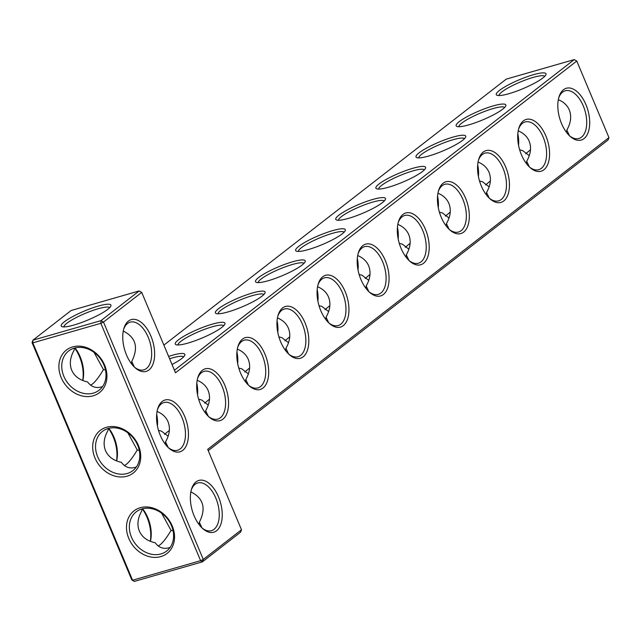 <?xml version="1.0" encoding="UTF-8"?>
<svg xmlns="http://www.w3.org/2000/svg" width="641" height="641" viewBox="0 0 641 641"><rect width="100%" height="100%" fill="white"/><g stroke="black" fill="none" stroke-linecap="round" stroke-linejoin="round"><path stroke-width="0.96" d="M208.237 450.647L608.045 140.01L608.95 137.583L576.772 61.039L175.506 372.798L141.709 292.392L103.505 322.07L203.285 559.433L200.609 560.675L100.829 323.312L103.505 322.07L100.982 320.628L139.185 290.95L141.709 292.392M241.489 529.754L203.285 559.433L202.388 561.861L240.583 532.182L241.489 529.754L207.684 449.349L608.95 137.583M148.976 369.945A26.946 14.679 74 0 0 148.023 330.355A26.946 14.679 74 0 0 123.881 328.44A26.946 14.679 74 0 0 135.195 367.83A26.946 14.679 74 0 0 148.976 369.945M222.9 419.182A26.946 14.679 74 0 0 221.954 379.592A26.946 14.679 74 0 0 197.805 377.669A26.946 14.679 74 0 0 209.118 417.067A26.946 14.679 74 0 0 222.9 419.182M263.026 388.005A26.946 14.679 74 0 0 262.081 348.416A26.946 14.679 74 0 0 237.931 346.493A26.946 14.679 74 0 0 249.245 385.89A26.946 14.679 74 0 0 263.026 388.005M303.153 356.829A26.946 14.679 74 0 0 302.207 317.239A26.946 14.679 74 0 0 278.058 315.316A26.946 14.679 74 0 0 289.371 354.713A26.946 14.679 74 0 0 303.153 356.829M343.28 325.652A26.946 14.679 74 0 0 342.334 286.062A26.946 14.679 74 0 0 318.184 284.139A26.946 14.679 74 0 0 329.498 323.537A26.946 14.679 74 0 0 343.28 325.652M182.773 450.359A26.946 14.679 74 0 0 181.828 410.769A26.946 14.679 74 0 0 157.678 408.846A26.946 14.679 74 0 0 168.992 448.243A26.946 14.679 74 0 0 182.773 450.359M216.578 530.764A26.946 14.679 74 0 0 215.624 491.174A26.946 14.679 74 0 0 191.483 489.259A26.946 14.679 74 0 0 202.796 528.649A26.946 14.679 74 0 0 216.578 530.764M383.406 294.475A26.946 14.679 74 0 0 382.461 254.886A26.946 14.679 74 0 0 358.311 252.963A26.946 14.679 74 0 0 369.625 292.36A26.946 14.679 74 0 0 383.406 294.475M423.533 263.299A26.946 14.679 74 0 0 422.587 223.709A26.946 14.679 74 0 0 398.438 221.794A26.946 14.679 74 0 0 409.751 261.183A26.946 14.679 74 0 0 423.533 263.299M463.659 232.122A26.946 14.679 74 0 0 462.714 192.532A26.946 14.679 74 0 0 438.564 190.617A26.946 14.679 74 0 0 449.878 230.007A26.946 14.679 74 0 0 463.659 232.122M503.786 200.945A26.946 14.679 74 0 0 502.832 161.356A26.946 14.679 74 0 0 478.691 159.441A26.946 14.679 74 0 0 490.004 198.83A26.946 14.679 74 0 0 503.786 200.945M543.913 169.769A26.946 14.679 74 0 0 542.959 130.179A26.946 14.679 74 0 0 518.817 128.264A26.946 14.679 74 0 0 530.131 167.654A26.946 14.679 74 0 0 543.913 169.769M584.039 138.592A26.946 14.679 74 0 0 583.086 99.002A26.946 14.679 74 0 0 558.944 97.087A26.946 14.679 74 0 0 570.258 136.477A26.946 14.679 74 0 0 584.039 138.592M131.83 579.961L134.354 581.403L202.388 561.861L200.609 560.675L132.583 580.217L131.83 579.961L32.05 342.598L32.955 340.171L71.151 310.492L139.185 290.95M208.325 416.33L205.681 410.681L205.352 412.932M158.519 430.407L161.492 431.161L168.142 436.249M169.36 430.335L164.545 434.358M248.452 385.153L245.807 379.504L245.479 381.756M198.646 399.231L201.619 399.984L208.269 405.072M209.487 399.159L204.671 403.181M288.578 353.976L285.934 348.327L285.606 350.579M238.773 368.054L241.745 368.807L248.396 373.895M249.613 367.982L244.798 372.004M328.705 322.8L326.061 317.159L325.732 319.402M278.899 336.878L281.872 337.631L288.522 342.727M289.74 336.805L284.925 340.828M368.831 291.623L366.187 285.982L365.859 288.226M319.026 305.701L321.998 306.454L328.649 311.55M329.867 305.629L325.043 309.651M408.958 260.446L406.314 254.806L405.985 257.049M359.152 274.524L362.125 275.277L368.775 280.373M369.993 274.452L365.17 278.474M449.085 229.27L446.44 223.629L446.104 225.872M399.279 243.348L402.252 244.101L408.902 249.197M410.12 243.276L405.296 247.298M489.211 198.093L486.567 192.452L486.231 194.696M439.406 212.171L442.378 212.924L449.029 218.02M450.246 212.099L445.423 216.121M529.338 166.916L526.694 161.276L526.357 163.519M479.532 180.994L482.505 181.748L489.155 186.843M490.373 180.922L485.549 184.945M569.464 135.74L566.82 130.099L566.484 132.342M519.659 149.818L522.631 150.571L529.282 155.667M530.5 149.754L525.676 153.768M161.628 513.193L171.059 530.395L173.07 530.764M199.022 524.514L199.351 522.271C206.33 508.329 203.493 498.193 190.858 491.863M576.772 61.039L574.248 59.597L174.432 370.234M134.466 367.157A24.823 13.517 74 0 0 143.832 369.857A24.823 13.517 74 0 0 146.444 368.511A24.823 13.517 74 0 0 149.169 339.73A24.823 13.517 74 0 0 130.131 322.143A24.823 13.517 74 0 0 123.617 329.394M208.389 416.394A24.823 13.517 74 0 0 217.764 419.086A24.823 13.517 74 0 0 220.376 417.74A24.823 13.517 74 0 0 223.092 388.959A24.823 13.517 74 0 0 204.054 371.371A24.823 13.517 74 0 0 197.54 378.631M248.516 385.217A24.823 13.517 74 0 0 257.89 387.909A24.823 13.517 74 0 0 260.502 386.571A24.823 13.517 74 0 0 263.219 357.782A24.823 13.517 74 0 0 244.181 340.195A24.823 13.517 74 0 0 237.667 347.454M288.642 354.04A24.823 13.517 74 0 0 298.017 356.733A24.823 13.517 74 0 0 300.629 355.394A24.823 13.517 74 0 0 303.345 326.614A24.823 13.517 74 0 0 284.308 309.018A24.823 13.517 74 0 0 277.793 316.277M328.769 322.864A24.823 13.517 74 0 0 338.144 325.556A24.823 13.517 74 0 0 340.756 324.218A24.823 13.517 74 0 0 343.472 295.437A24.823 13.517 74 0 0 324.434 277.841A24.823 13.517 74 0 0 317.92 285.101M168.263 447.57A24.823 13.517 74 0 0 177.637 450.262A24.823 13.517 74 0 0 180.249 448.916A24.823 13.517 74 0 0 182.965 420.135A24.823 13.517 74 0 0 163.928 402.548A24.823 13.517 74 0 0 157.414 409.807M202.067 527.976A24.823 13.517 74 0 0 211.434 530.668A24.823 13.517 74 0 0 214.046 529.33A24.823 13.517 74 0 0 216.77 500.549A24.823 13.517 74 0 0 197.732 482.953A24.823 13.517 74 0 0 191.218 490.213M368.895 291.687A24.823 13.517 74 0 0 378.27 294.379A24.823 13.517 74 0 0 380.882 293.041A24.823 13.517 74 0 0 383.598 264.26A24.823 13.517 74 0 0 364.561 246.665A24.823 13.517 74 0 0 358.047 253.924M409.022 260.51A24.823 13.517 74 0 0 418.397 263.203A24.823 13.517 74 0 0 421.009 261.865A24.823 13.517 74 0 0 423.725 233.084A24.823 13.517 74 0 0 404.687 215.488A24.823 13.517 74 0 0 398.173 222.748M449.149 229.334A24.823 13.517 74 0 0 458.523 232.026A24.823 13.517 74 0 0 461.127 230.688A24.823 13.517 74 0 0 463.852 201.907A24.823 13.517 74 0 0 444.814 184.312A24.823 13.517 74 0 0 438.3 191.571M489.275 198.157A24.823 13.517 74 0 0 498.65 200.849A24.823 13.517 74 0 0 501.254 199.511A24.823 13.517 74 0 0 503.978 170.73A24.823 13.517 74 0 0 484.941 153.135A24.823 13.517 74 0 0 478.426 160.394M529.402 166.981A24.823 13.517 74 0 0 538.777 169.681A24.823 13.517 74 0 0 541.381 168.335A24.823 13.517 74 0 0 544.105 139.554A24.823 13.517 74 0 0 525.067 121.966A24.823 13.517 74 0 0 518.553 129.218M569.529 135.804A24.823 13.517 74 0 0 578.903 138.504A24.823 13.517 74 0 0 581.507 137.158A24.823 13.517 74 0 0 584.231 108.377A24.823 13.517 74 0 0 565.194 90.79A24.823 13.517 74 0 0 558.68 98.041M134.354 581.403L132.583 580.217L32.803 342.855L32.05 342.598M574.248 59.597L506.214 79.139L163.88 345.122M197.188 380.281C202.468 382.453 206.122 385.866 208.141 390.521C210.593 396.763 209.775 403.485 205.681 410.681M157.406 425.904A24.823 13.517 74 0 0 156.684 414.294M157.061 411.458C162.341 413.629 165.995 417.043 168.014 421.698C170.474 427.94 169.649 434.662 165.554 441.857L168.198 447.506M165.226 444.109L165.554 441.857M127.823 432.779L137.254 449.99L139.265 450.351M237.314 349.105C242.594 351.276 246.248 354.689 248.267 359.345C250.719 365.586 249.902 372.309 245.807 379.504M197.532 394.728A24.823 13.517 74 0 0 196.811 383.118M277.441 317.928C282.721 320.099 286.375 323.513 288.394 328.168C290.846 334.41 290.028 341.132 285.934 348.327M237.659 363.551A24.823 13.517 74 0 0 236.938 351.941M317.567 286.751C322.848 288.923 326.501 292.336 328.521 296.991C330.972 303.233 330.155 309.956 326.061 317.159M277.785 332.375A24.823 13.517 74 0 0 277.056 320.764M357.694 255.575C362.974 257.746 366.62 261.159 368.647 265.815C371.099 272.056 370.282 278.779 366.187 285.982M317.912 301.198A24.823 13.517 74 0 0 317.183 289.588M397.821 224.398C403.101 226.569 406.747 229.991 408.774 234.646C411.226 240.88 410.408 247.602 406.314 254.806M358.039 270.021A24.823 13.517 74 0 0 357.309 258.411M437.947 193.221C443.227 195.393 446.873 198.814 448.9 203.469C451.352 209.703 450.535 216.426 446.44 223.629M398.165 238.845A24.823 13.517 74 0 0 397.436 227.235M478.074 162.045C483.354 164.216 487 167.638 489.019 172.293C491.479 178.527 490.661 185.249 486.567 192.452M438.292 207.668A24.823 13.517 74 0 0 437.563 196.066M518.2 130.868C523.481 133.04 527.126 136.461 529.145 141.116C531.605 147.35 530.788 154.072 526.694 161.276M478.418 176.491A24.823 13.517 74 0 0 477.689 164.889M558.319 99.692C563.607 101.871 567.253 105.284 569.272 109.94C571.732 116.181 570.915 122.896 566.82 130.099M518.545 145.315A24.823 13.517 74 0 0 517.816 133.713M142.038 508.906L141.781 510.901C137.687 518.104 136.87 524.819 139.329 531.06C142.062 537.174 147.342 541.068 155.17 542.743C158.776 547.574 163.319 549.265 168.799 547.831L170.177 547.358M158.215 545.94L160.026 544.85C163.159 542.326 166.828 537.511 171.059 530.395M199.351 522.271L202.003 527.912M150.403 541.357A24.823 13.517 74 0 0 142.598 508.754M136.381 466.952L134.995 467.417C129.514 468.859 124.971 467.161 121.365 462.337C113.545 460.655 108.257 456.769 105.525 450.655C103.065 444.413 103.89 437.691 107.984 430.496L108.233 428.492M124.418 465.534L126.229 464.437C129.354 461.921 133.032 457.105 137.254 449.99M100.829 323.312L32.803 342.855L32.955 340.171L100.982 320.628L100.829 323.312M138.432 445.527A26.946 22.082 52.2 0 1 114.747 476.055A26.946 22.082 52.2 0 1 96.943 433.717A26.946 22.082 52.2 0 1 138.432 445.527M160.779 556.62A26.946 22.082 52.2 0 1 126.557 525.356A26.946 22.082 52.2 0 1 164.184 514.547A26.946 22.082 52.2 0 1 160.779 556.62M72.633 346.909A26.946 22.082 -127.8 0 0 69.228 388.983A26.946 22.082 -127.8 0 0 106.855 378.174A26.946 22.082 -127.8 0 0 72.633 346.909M64.348 321.806A26.946 4.816 157.2 0 1 93.658 307.528A26.946 4.816 157.2 0 1 110.837 306.102A26.946 4.816 157.2 0 1 87.937 320.003A26.946 4.816 157.2 0 1 61.977 326.638A26.946 4.816 157.2 0 1 64.348 321.806M332.695 230.616A26.946 4.816 -22.8 0 0 305.26 242.138A26.946 4.816 -22.8 0 0 296.406 251.168A26.946 4.816 -22.8 0 0 322.367 244.533A26.946 4.816 -22.8 0 0 345.267 230.624A26.946 4.816 -22.8 0 0 332.695 230.616M292.568 261.792A26.946 4.816 -22.8 0 0 265.134 273.314A26.946 4.816 -22.8 0 0 256.28 282.344A26.946 4.816 -22.8 0 0 282.24 275.702A26.946 4.816 -22.8 0 0 305.14 261.8A26.946 4.816 -22.8 0 0 292.568 261.792M252.45 292.969A26.946 4.816 -22.8 0 0 225.007 304.491A26.946 4.816 -22.8 0 0 216.153 313.521A26.946 4.816 -22.8 0 0 242.114 306.879A26.946 4.816 -22.8 0 0 265.013 292.977A26.946 4.816 -22.8 0 0 252.45 292.969M212.323 324.146A26.946 4.816 -22.8 0 0 184.88 335.668A26.946 4.816 -22.8 0 0 176.027 344.698A26.946 4.816 -22.8 0 0 201.987 338.055A26.946 4.816 -22.8 0 0 224.895 324.154A26.946 4.816 -22.8 0 0 212.323 324.146M172.02 364.489A26.946 4.816 -22.8 0 0 184.768 355.33A26.946 4.816 -22.8 0 0 172.197 355.314A26.946 4.816 -22.8 0 0 168.623 356.42M533.328 74.733A26.946 4.816 -22.8 0 0 505.885 86.263A26.946 4.816 -22.8 0 0 497.039 95.285A26.946 4.816 -22.8 0 0 523 88.65A26.946 4.816 -22.8 0 0 545.9 74.749A26.946 4.816 -22.8 0 0 533.328 74.733M493.201 105.909A26.946 4.816 -22.8 0 0 465.759 117.431A26.946 4.816 -22.8 0 0 456.913 126.461A26.946 4.816 -22.8 0 0 482.873 119.827A26.946 4.816 -22.8 0 0 505.773 105.925A26.946 4.816 -22.8 0 0 493.201 105.909M453.075 137.086A26.946 4.816 -22.8 0 0 425.632 148.608A26.946 4.816 -22.8 0 0 416.786 157.638A26.946 4.816 -22.8 0 0 442.747 151.004A26.946 4.816 -22.8 0 0 465.646 137.102A26.946 4.816 -22.8 0 0 453.075 137.086M412.948 168.263A26.946 4.816 -22.8 0 0 385.513 179.784A26.946 4.816 -22.8 0 0 376.66 188.815A26.946 4.816 -22.8 0 0 402.62 182.18A26.946 4.816 -22.8 0 0 425.52 168.279A26.946 4.816 -22.8 0 0 412.948 168.263M372.822 199.439A26.946 4.816 -22.8 0 0 345.387 210.961A26.946 4.816 -22.8 0 0 336.533 219.991A26.946 4.816 -22.8 0 0 362.494 213.357A26.946 4.816 -22.8 0 0 385.393 199.447A26.946 4.816 -22.8 0 0 372.822 199.439M131.421 363.695L131.75 361.452L134.402 367.093M131.75 361.452C138.728 347.51 135.892 337.374 123.256 331.044M183.582 356.925A24.823 4.431 -22.8 0 0 172.044 357.999A24.823 4.431 -22.8 0 0 169.601 358.736M223.709 325.748A24.823 4.431 -22.8 0 0 212.171 326.822A24.823 4.431 -22.8 0 0 189.063 336.245A24.823 4.431 -22.8 0 0 177.998 344.97M157.109 424.246A26.946 14.679 74 0 0 156.548 416.93M74.436 348.087L74.18 350.082C70.085 357.285 69.268 364.008 71.728 370.242C74.46 376.355 79.74 380.249 87.569 381.924C91.174 386.755 95.717 388.446 101.198 387.012L102.576 386.539M90.613 385.121L92.424 384.031C95.557 381.507 99.227 376.692 103.457 369.577L105.469 369.945M116.606 460.951A24.823 13.517 74 0 0 108.794 428.34M263.836 294.572A24.823 4.431 -22.8 0 0 252.298 295.645A24.823 4.431 -22.8 0 0 229.19 305.068A24.823 4.431 -22.8 0 0 218.124 313.794M197.236 393.069A26.946 14.679 74 0 0 196.675 385.754M303.962 263.395A24.823 4.431 -22.8 0 0 292.424 264.469A24.823 4.431 -22.8 0 0 269.316 273.899A24.823 4.431 -22.8 0 0 258.251 282.617M237.362 361.893A26.946 14.679 74 0 0 236.801 354.577M344.089 232.218A24.823 4.431 -22.8 0 0 332.543 233.292A24.823 4.431 -22.8 0 0 309.443 242.723A24.823 4.431 -22.8 0 0 298.369 251.44M277.489 330.716A26.946 14.679 74 0 0 276.928 323.401M384.215 201.042A24.823 4.431 -22.8 0 0 372.669 202.115A24.823 4.431 -22.8 0 0 349.569 211.546A24.823 4.431 -22.8 0 0 338.496 220.264M317.615 299.539A26.946 14.679 74 0 0 317.055 292.224M424.342 169.873A24.823 4.431 -22.8 0 0 412.796 170.939A24.823 4.431 -22.8 0 0 389.696 180.369A24.823 4.431 -22.8 0 0 378.623 189.087M357.742 268.363A26.946 14.679 74 0 0 357.181 261.047M464.469 138.696A24.823 4.431 -22.8 0 0 452.923 139.762A24.823 4.431 -22.8 0 0 429.823 149.193A24.823 4.431 -22.8 0 0 418.749 157.91M397.869 237.194A26.946 14.679 74 0 0 397.308 229.871M504.595 107.52A24.823 4.431 -22.8 0 0 493.049 108.585A24.823 4.431 -22.8 0 0 469.941 118.016A24.823 4.431 -22.8 0 0 458.876 126.734M437.995 206.017A26.946 14.679 74 0 0 437.434 198.694M544.722 76.343A24.823 4.431 -22.8 0 0 533.176 77.409A24.823 4.431 -22.8 0 0 510.068 86.839A24.823 4.431 -22.8 0 0 499.002 95.557M478.122 174.841A26.946 14.679 74 0 0 477.561 167.517M518.248 143.664A26.946 14.679 74 0 0 517.688 136.341M160.931 553.936A24.823 20.344 52.2 0 1 133.208 540.651A24.823 20.344 52.2 0 1 136.245 511.822A24.823 20.344 52.2 0 1 167.533 518.946A24.823 20.344 52.2 0 1 166.7 551.028A24.823 20.344 52.2 0 1 160.931 553.936M150.282 541.308A26.946 14.679 74 0 0 142.254 508.842M137.679 445.271A24.823 20.344 52.2 0 1 132.895 470.614A24.823 20.344 52.2 0 1 101.607 463.499A24.823 20.344 52.2 0 1 102.44 431.417A24.823 20.344 52.2 0 1 137.679 445.271M74.404 348.095A24.823 20.344 -127.8 0 0 68.643 351.004A24.823 20.344 -127.8 0 0 67.81 383.086A24.823 20.344 -127.8 0 0 99.099 390.209A24.823 20.344 -127.8 0 0 102.135 361.38A24.823 20.344 -127.8 0 0 74.404 348.095M63.94 326.91A24.823 4.431 157.2 0 1 66.872 323.24A24.823 4.431 157.2 0 1 91.326 310.989A24.823 4.431 157.2 0 1 109.659 307.696M94.027 352.374L103.457 369.577M82.801 380.538A24.823 13.517 74 0 0 74.997 347.935M116.478 460.895A26.946 14.679 74 0 0 108.457 428.428M82.681 380.49A26.946 14.679 74 0 0 74.652 348.023"/></g></svg>

